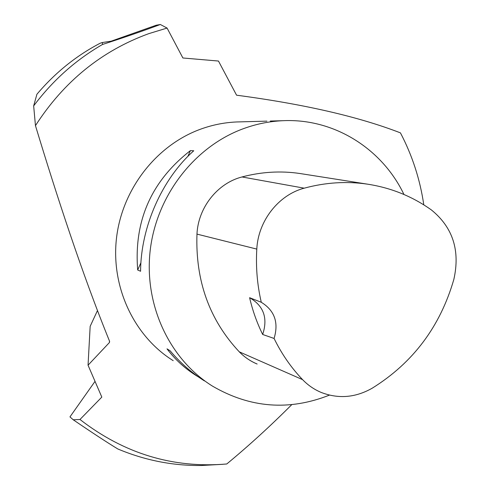 <?xml version="1.0" encoding="UTF-8"?>
<svg xmlns="http://www.w3.org/2000/svg" width="490" height="490" viewBox="0 0 490 490"><rect width="100%" height="100%" fill="white"/><g stroke="black" fill="none" stroke-linecap="round" stroke-linejoin="round"><path stroke-width="0.73" d="M329.433 395.124C289.149 411.067 250.151 408.054 212.433 386.089C169.822 359.556 144.121 305.521 150.112 251.143C156.102 196.772 193.372 147.827 241.588 129.36C255.106 124.191 268.918 121.306 283.006 120.699C334.137 118.231 382.212 148.795 403.962 194.493M240.1 121.869L236.664 121.961C223.844 122.512 211.3 125.109 199.032 129.752C155.293 146.363 121.71 190.23 116.393 239.016C111.089 287.82 134.419 336.495 173.191 360.665M198.72 377.129L196.631 375.855C185.006 368.584 175.132 359.587 167.017 348.849L170.14 350.803C180.387 362.949 191.817 372.988 204.44 380.914M274.933 120.92L270.26 121.048M190.408 150.614L193.764 150.773C162.104 178.868 140.826 226.846 140.587 271.258L137.69 270.002C133.801 220.849 151.367 181.049 190.408 150.614L187.829 156.451M257.14 364.027C250.415 361.204 244.455 357.137 239.273 351.826C209.457 320.007 195.357 280.77 196.968 234.11C198.15 207.576 217.529 183.168 241.999 176.957C261.403 171.831 280.697 170.679 299.88 173.503L302.177 173.864M249.606 297.7L261.286 302.275C257.244 284.966 255.749 267.234 256.797 249.092C258.15 220.88 278.577 194.861 304.217 188.178C325.507 182.421 346.626 181.079 367.561 184.167C391.094 187.805 412.384 196.41 431.445 209.983C452.834 227.378 460.306 250.506 453.856 279.361C440.228 326.499 413.052 362.747 372.333 388.123C355.581 397.678 338.535 399.117 321.195 392.441C314.188 389.501 307.99 385.238 302.6 379.652C291.146 367.678 281.64 353.945 274.082 338.455L262.671 334.474C268.055 318.12 263.7 305.864 249.606 297.7C252.613 310.617 256.974 322.873 262.671 334.474M261.286 302.275C274.608 310.519 278.871 322.573 274.082 338.455M137.69 270.002L140.924 262.677M33.663 105.901L36.909 94.252C55.205 72.667 76.299 55.658 100.193 43.218L102.294 42.532L102.526 44.461C75.717 59.939 52.761 80.421 33.663 105.901L35.458 125.636C63.902 81.481 101.675 50.819 148.77 33.651L167.078 28.065L160.34 24.5C142.045 31.293 122.77 37.944 102.526 44.461M97.479 310.538L90.166 326.328L88.047 365.203L101.816 397.102L79.98 419.489L73.224 419.777C92.089 432.633 106.943 442.354 117.772 448.944C144.795 460.306 172.688 465.825 201.451 465.5L222.687 464.318M423.795 204.869C420.083 179.499 412.298 155.502 400.44 132.876C358.717 116.712 304.088 104.156 236.566 95.195L218.467 61.042L182.893 57.985L167.078 28.065M79.98 419.489C124.166 453.691 173.093 468.526 226.766 463.981C248.84 445.729 270.505 425.951 291.771 404.642M88.047 365.203L109.435 342.522L109.625 341.401C81.953 273.42 56.436 194.806 35.458 125.636M94.968 381.453L69.96 416.892L73.224 419.777M160.34 24.5L156.181 25.235L111.126 41.197L102.294 42.532M304.217 188.178L241.999 176.957M302.6 379.652L239.273 351.826M256.797 249.092L196.968 234.11M109.435 342.522L109.466 341.009M283.006 120.699L270.909 121.03M266.921 121.14L236.664 121.961M367.561 184.167L299.88 173.503"/></g></svg>
